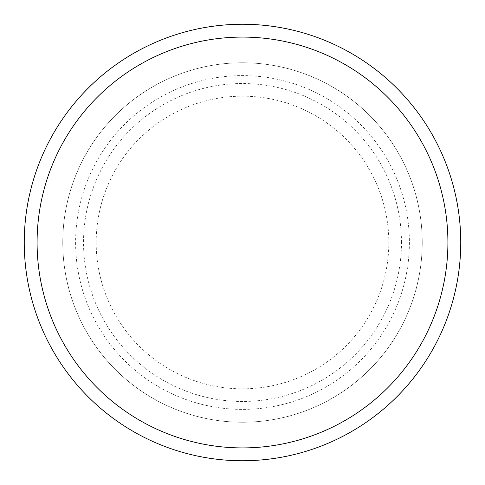 <?xml version="1.0" encoding="UTF-8"?>
<svg xmlns="http://www.w3.org/2000/svg" width="485" height="485" viewBox="0 0 485 485"><rect width="100%" height="100%" fill="white"/><g stroke="black" fill="none" stroke-linecap="round" stroke-linejoin="round"><path stroke-width="0.36" stroke-dasharray="2.42 1.82" d="M75.605 242.5A166.895 166.895 0 0 0 242.5 409.395A166.895 166.895 0 0 0 409.395 242.5A166.895 166.895 0 0 0 242.5 75.605A166.895 166.895 0 0 0 75.605 242.5M62.765 242.5A179.735 179.735 0 0 0 242.5 422.235A179.735 179.735 0 0 0 422.235 242.5A179.735 179.735 0 0 0 242.5 62.765A179.735 179.735 0 0 0 62.765 242.5A179.735 179.735 0 0 0 242.5 422.235A179.735 179.735 0 0 0 422.235 242.5A179.735 179.735 0 0 0 242.5 62.765A179.735 179.735 0 0 0 62.765 242.5A179.735 179.735 0 0 0 242.5 422.235A179.735 179.735 0 0 0 422.235 242.5A179.735 179.735 0 0 0 242.5 62.765A179.735 179.735 0 0 0 62.765 242.5A179.735 179.735 0 0 0 242.5 422.235A179.735 179.735 0 0 0 422.235 242.5A179.735 179.735 0 0 0 242.5 62.765A179.735 179.735 0 0 0 62.765 242.5A179.735 179.735 0 0 0 242.5 422.235A179.735 179.735 0 0 0 422.235 242.5A179.735 179.735 0 0 0 242.5 62.765A179.735 179.735 0 0 0 62.765 242.5M460.75 242.5A218.25 218.25 0 0 0 242.5 24.25A218.25 218.25 0 0 0 24.25 242.5A218.25 218.25 0 0 0 242.5 460.75A218.25 218.25 0 0 0 460.75 242.5M96.175 242.5A146.325 146.325 0 0 1 242.5 96.175A146.325 146.325 0 0 1 388.825 242.5A146.325 146.325 0 0 1 242.5 388.825A146.325 146.325 0 0 1 96.175 242.5M401.471 242.5A158.971 158.971 0 0 0 242.5 83.529A158.971 158.971 0 0 0 83.529 242.5A158.971 158.971 0 0 0 242.5 401.471A158.971 158.971 0 0 0 401.471 242.5"/><path stroke-width="0.73" d="M447.91 242.5A205.41 205.41 0 0 0 242.5 37.09A205.41 205.41 0 0 0 37.09 242.5A205.41 205.41 0 0 0 242.5 447.91A205.41 205.41 0 0 0 447.91 242.5M24.25 242.5A218.25 218.25 0 0 1 242.5 24.25A218.25 218.25 0 0 1 460.75 242.5A218.25 218.25 0 0 1 242.5 460.75A218.25 218.25 0 0 1 24.25 242.5"/></g></svg>
